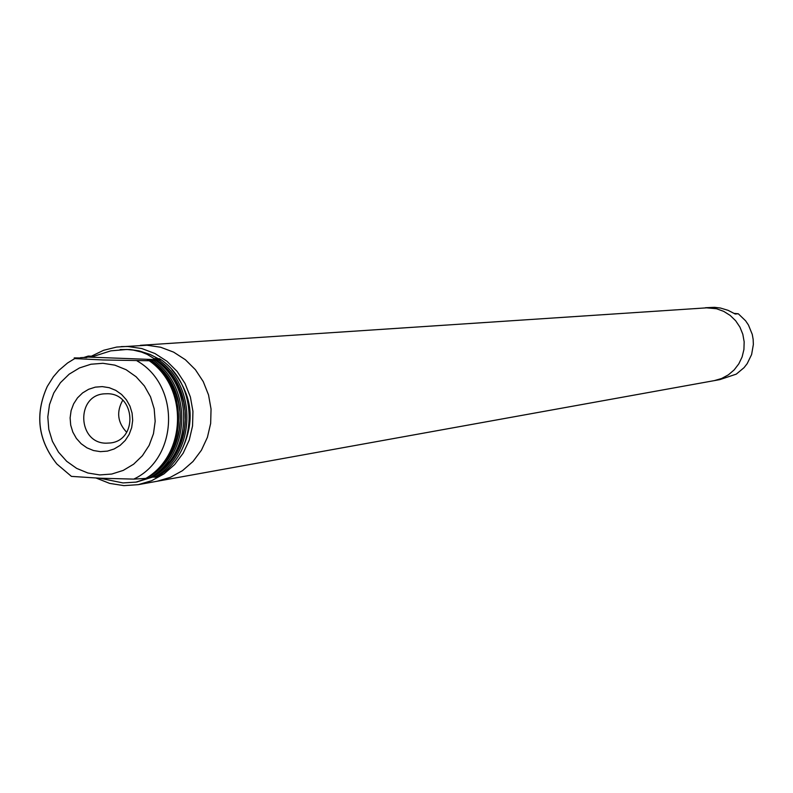 <?xml version="1.0" encoding="UTF-8"?>
<svg xmlns="http://www.w3.org/2000/svg" width="793" height="793" viewBox="0 0 793 793"><rect width="100%" height="100%" fill="white"/><g stroke="black" fill="none" stroke-linecap="round" stroke-linejoin="round"><path stroke-width="1.19" d="M96.131 478.04L109.642 483.393L123.916 485.633L138.21 484.672L157.113 481.262L170.336 477.356L182.479 470.665L193.006 461.486L201.432 450.206L207.409 437.33L210.66 423.422L211.047 409.079L208.539 394.934L203.256 381.621L195.435 369.726L185.413 359.754L173.637 352.142L160.632 347.235L146.953 345.233L160.632 347.235L173.637 352.142L185.413 359.754L195.435 369.726L203.256 381.621L208.539 394.944L211.047 409.079L210.66 423.422L207.409 437.33L201.432 450.206L192.996 461.486L182.479 470.665L170.336 477.346L157.113 481.262L170.336 477.346L182.479 470.665L193.006 461.486L201.432 450.206L207.409 437.33L210.66 423.422L211.047 409.079L208.539 394.944L203.256 381.621L195.435 369.726L185.413 359.754L173.637 352.142L160.632 347.235L146.953 345.233L140.371 345.322L709.021 307.684L716.555 308.745L723.702 311.362L730.165 315.416L735.656 320.749L739.928 327.113L742.813 334.24L744.161 341.803L743.923 349.485L742.119 356.939L738.808 363.848L734.159 369.915L728.351 374.861L721.66 378.479L714.374 380.61L719.826 379.619L736.281 374.137L744.032 367.674L747.165 363.68L751.605 354.56L753.35 344.539L753.162 339.444L752.27 334.418L748.443 324.991L745.589 320.778L738.283 313.76L735.2 314.008L728.043 310.311L720.44 308.031L714.384 307.317L705.393 307.734L716.555 308.745L723.702 311.362L730.165 315.416L735.656 320.749L739.928 327.113L742.813 334.23L744.161 341.803L743.923 349.485L742.119 356.939L738.808 363.858L734.159 369.915L728.351 374.861L721.66 378.479L714.374 380.61L157.113 481.262L170.336 477.356L182.479 470.665L193.006 461.486L201.432 450.206L207.409 437.33L210.66 423.422L211.047 409.079L208.539 394.934L203.256 381.621L195.435 369.726L185.413 359.754L173.637 352.142L160.632 347.235L146.953 345.233L116.72 347.056L103.605 350.288L91.413 356.186M138.21 484.672L151.632 480.707L163.953 473.917L174.629 464.589L183.193 453.14L189.249 440.065L192.55 425.93L192.937 411.359L190.389 396.996L185.027 383.475L177.087 371.382L166.917 361.251L154.972 353.529L141.769 348.543L127.891 346.501L121.2 346.6M136.753 481.975L152.722 477.059M181.795 449.859C195.593 421.063 192.312 394.379 171.932 369.796M158.372 358.723L150.135 354.451L139.172 350.893L130.092 349.535L120.685 349.554M86.695 357.574L83.84 357.484L88.271 356.067L93.852 356.275L110.822 350.853L126.781 349.475L133.303 350.09L141.541 352.072L147.24 354.402L154.03 358.555L159.651 358.763L160.761 359.824L158.798 359.982C197.764 386.746 195.812 453.249 155.438 476.712L153.852 476.702M149.371 477.654L136.019 482.114L122.974 482.927L99.809 478.209L133.749 479.111L145.843 478.407C186.514 454.756 188.476 387.718 149.223 360.746L103.169 359.972L74.75 358.575L74.225 357.901L80.043 357.96M102.277 386.607L95.289 387.143L88.618 389.294L82.581 392.931L77.496 397.878L73.61 403.885L71.102 410.655L70.121 417.852L70.696 425.107L72.817 432.066L76.356 438.38L81.154 443.733L86.962 447.847L93.495 450.533L100.424 451.643L107.412 451.118L114.093 448.997L120.139 445.369L125.254 440.432L129.16 434.415L131.678 427.625L132.679 420.409L132.094 413.133L129.973 406.155L126.414 399.831L121.597 394.478L115.768 390.364L109.216 387.698L102.277 386.607M107.491 393.734L104.23 393.834C75.741 395.499 77.545 443.257 106.084 443.178L110.286 442.97C138.17 440.293 135.514 393.546 107.491 393.734M122.737 400.237C116.234 411.874 117.542 422.56 126.682 432.274M734.239 313.413L738.283 313.76M709.021 307.684L716.555 308.745L723.702 311.362L730.165 315.416L735.656 320.749L739.928 327.113L742.813 334.23L744.161 341.803L743.923 349.485L742.119 356.939L738.808 363.858L734.159 369.915L728.351 374.861L721.66 378.479L714.374 380.61M87.151 357.306L80.509 357.673M74.75 358.575L67.564 362.986L58.969 370.311L53.389 376.754L47.302 386.409C34.753 414.204 37.945 440.065 56.858 463.984L71.429 476.385L99.809 478.209M145.843 478.407L146.844 478.229C187.485 454.607 189.448 387.618 150.214 360.666L149.223 360.746M146.864 478.219C187.515 454.607 189.507 387.618 150.244 360.666L147.478 360.25L153.535 360.409C192.659 387.281 190.697 454.082 150.164 477.644L148.559 477.634M150.164 477.644L152.147 477.287C192.62 453.765 194.572 387.073 155.517 360.25L153.535 360.409M155.517 360.25L150.769 359.992L158.798 359.982M86.437 357.009L160.761 359.824M155.438 476.712L157.401 476.365L156.241 477.217C198.419 454.29 200.451 385.14 159.651 358.763M156.241 477.217L152.524 477.049M99.769 474.928L111.754 474.045L123.232 470.408L133.62 464.202L142.403 455.717L149.134 445.388L153.465 433.731L155.17 421.331L154.179 408.821L150.531 396.837L144.405 385.973L136.128 376.774L126.107 369.716L114.856 365.147L102.931 363.293L90.947 364.235L79.498 367.932L69.16 374.177L60.437 382.682L53.775 392.991L49.493 404.608L47.808 416.94L48.799 429.38L52.417 441.314L58.494 452.139L66.711 461.318L76.673 468.395L87.874 473.005L99.769 474.928M133.749 479.111C178.504 458.304 180.626 385.428 137.13 360.944M150.036 360.309L156.875 365.642L163.011 371.848L168.334 378.806L172.745 386.419L176.195 394.557L178.603 403.072L179.942 411.835L180.189 420.686L179.327 429.489L177.384 438.083L174.391 446.34L170.386 454.111L165.459 461.278L159.68 467.701M148.509 477.148C189.616 454.042 191.172 386.27 151.116 360.349M155.319 359.893L162.119 365.186L168.215 371.352L173.508 378.271L177.91 385.824L181.339 393.903L183.748 402.368L185.086 411.071L185.344 419.864L184.511 428.616L182.598 437.171L179.634 445.379L175.689 453.12L170.802 460.247L165.073 466.661M153.901 476.147C194.761 453.081 196.238 385.715 156.39 359.933M137.546 481.847L136.019 482.114M47.302 386.409C34.684 414.214 37.876 440.075 56.858 463.984M152.167 477.287C192.659 453.774 194.632 387.083 155.537 360.24M121.24 349.505L120.1 349.584"/></g></svg>
